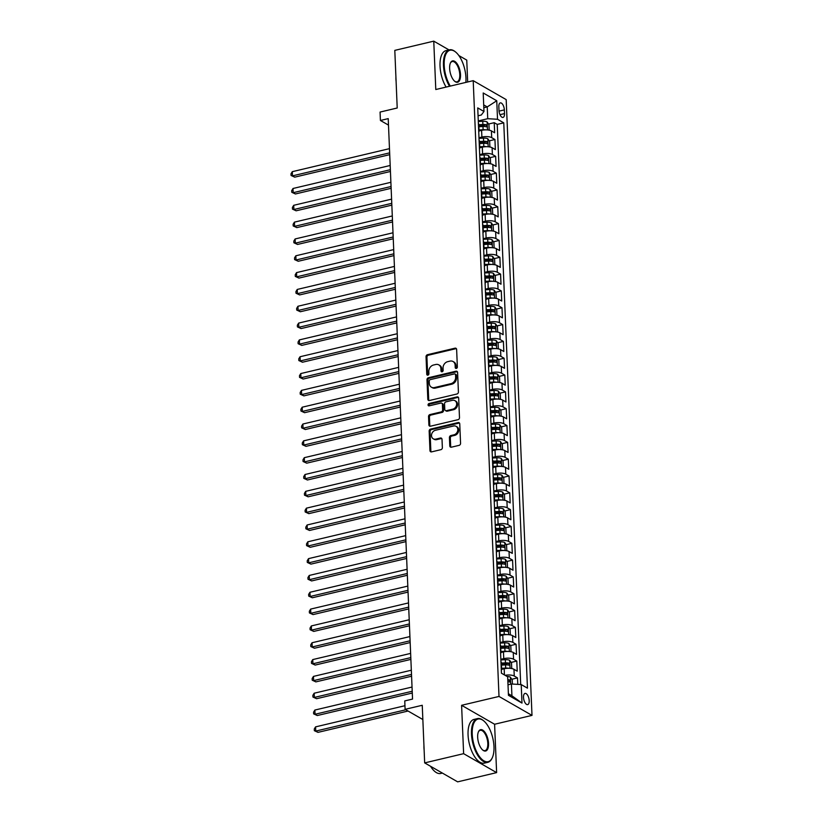 <?xml version="1.0" encoding="UTF-8"?>
<svg xmlns="http://www.w3.org/2000/svg" width="823" height="823" viewBox="0 0 823 823"><rect width="100%" height="100%" fill="white"/><g stroke="black" fill="none" stroke-linecap="round" stroke-linejoin="round"><path stroke-width="1.23" d="M456.343 368.416A1.234 1.008 -60.1 0 0 457.362 367.007L456.631 349.456A1.759 1.451 -60.1 0 0 455.026 348.17L427.487 354.692A1.759 1.451 -60.1 0 0 426.036 356.709L426.767 374.249A1.234 1.008 -60.1 0 0 428.906 373.745L428.814 371.471A5.648 4.629 -60.1 0 1 433.484 365.031L435.779 364.486A5.648 4.629 -60.1 0 1 438.813 364.877A5.648 4.629 -60.1 0 1 440.902 368.611L440.994 370.885A1.234 1.008 -60.1 0 0 443.134 370.371L443.041 368.107A5.648 4.629 -60.1 0 1 447.712 361.657L450.006 361.122A5.648 4.629 -60.1 0 1 453.041 361.513A5.648 4.629 -60.1 0 1 455.129 365.247L455.222 367.511A1.234 1.008 -60.1 0 0 456.343 368.416M529.199 700.651A5.751 2.603 76.7 0 0 525.023 693.419A5.751 2.603 76.7 0 0 523.5 697.379A5.751 2.603 76.7 0 0 527.677 704.611A5.751 2.603 76.7 0 0 529.199 700.651M449.78 445.901A1.759 1.451 -60.1 0 0 451.374 447.187L459.1 445.356A1.759 1.451 -60.1 0 0 460.561 443.34L459.748 423.855A1.759 1.451 -60.1 0 0 458.154 422.569L430.614 429.092A1.759 1.451 -60.1 0 0 429.153 431.098L429.966 450.593A1.759 1.451 -60.1 0 0 431.561 451.878L440.902 449.667A1.759 1.451 -60.1 0 0 442.363 447.661L442.013 439.317A1.759 1.451 -60.1 0 0 440.408 438.031L435.779 439.122A4.722 3.868 -60.1 0 1 433.248 438.793A4.722 3.868 -60.1 0 1 431.664 434.194A4.722 3.868 -60.1 0 1 435.408 430.285L453.545 425.995A4.722 3.868 -60.1 0 1 456.076 426.324A4.722 3.868 -60.1 0 1 457.66 430.923A4.722 3.868 -60.1 0 1 453.915 434.832L450.891 435.542A1.759 1.451 -60.1 0 0 449.43 437.558L449.78 445.901L450.675 446.416A1.759 1.451 -60.1 0 0 450.932 447.218M449.029 49.925L433.762 41.15L394.803 50.378L397.211 107.998L380.072 112.062L380.421 120.477L388.219 118.625L412.539 699.077L404.751 700.918L405.101 709.333L422.847 719.528M463.627 753.673L496.619 772.622L494.592 724.25L461.6 705.301L463.627 753.673L424.668 762.9L422.25 705.28L405.101 709.333M461.6 705.301L499.005 696.443L473.204 80.664L506.186 99.614L531.997 715.393L499.005 696.443M433.762 41.15L435.789 89.522L473.204 80.664M456.95 394.001A1.759 1.451 -60.1 0 0 458.411 391.985L457.598 372.5A1.759 1.451 -60.1 0 0 455.993 371.204L428.454 377.726A1.759 1.451 -60.1 0 0 426.993 379.742L427.816 399.227A1.759 1.451 -60.1 0 0 429.411 400.523L456.95 394.001M458.668 398.178L459.491 417.662A1.759 1.451 -60.1 0 1 458.03 419.679L430.491 426.201A1.759 1.451 -60.1 0 1 428.886 424.915L428.536 416.572A1.759 1.451 -60.1 0 1 429.997 414.555L441.169 411.911A1.759 1.451 -60.1 0 0 442.63 409.895L442.393 404.371A1.759 1.451 -60.1 0 0 440.799 403.075L429.174 405.832A1.234 1.008 -60.1 0 1 429.071 403.517L457.074 396.892A1.759 1.451 -60.1 0 1 458.668 398.178M496.619 772.622L457.65 781.85L424.668 762.9M467.67 81.971L466.754 60.1L458.853 55.563M517.78 684.376L517.502 677.905L511.803 679.253M505.106 675.323A7.191 2.51 -2.4 0 1 514.252 676.033L513.974 669.305L517.225 671.167L516.803 661.075L511.104 662.422M501.454 664.706L505.826 663.677M500.847 659.316L503.748 658.637A7.191 2.51 -2.4 0 1 513.542 659.202L513.264 652.474L516.515 654.347L516.093 644.255L510.394 645.602M500.744 647.886L505.116 646.847M500.147 642.496L503.038 641.806A7.191 2.51 -2.4 0 1 512.842 642.382L512.554 635.654L515.815 637.527L515.393 627.424L509.694 628.772M500.045 631.066L504.417 630.027M499.438 625.675L502.339 624.986A7.191 2.51 -2.4 0 1 512.132 625.562L511.855 618.824L515.105 620.696L514.684 610.604L508.984 611.952M499.335 614.236L503.707 613.197M498.728 608.845L501.629 608.156A7.191 2.51 -2.4 0 1 511.433 608.732L511.145 602.004L514.406 603.876L513.984 593.774L508.275 595.132M498.625 597.416L503.007 596.377M498.028 592.025L500.929 591.336A7.191 2.51 -2.4 0 1 510.723 591.912L510.445 585.174L513.696 587.046L513.274 576.954L507.575 578.302M497.925 580.585L502.297 579.546M497.318 575.195L500.219 574.516A7.191 2.51 -2.4 0 1 510.023 575.082L509.735 568.354L512.996 570.226L512.564 560.124L506.865 561.481M497.215 563.765L501.598 562.726M496.619 558.375L499.51 557.685A7.191 2.51 -2.4 0 1 509.314 558.261L509.036 551.533L512.287 553.395L511.865 543.303L506.166 544.651M496.516 546.935L500.888 545.906M495.909 541.544L498.81 540.865A7.191 2.51 -2.4 0 1 508.614 541.431L508.326 534.703L511.587 536.575L511.155 526.483L505.456 527.831M495.806 530.115L500.189 529.076M495.209 524.724L498.1 524.035A7.191 2.51 -2.4 0 1 507.904 524.611L507.626 517.883L510.877 519.745L510.455 509.653L504.756 511.001M495.107 513.285L499.479 512.256M494.5 507.894L497.401 507.215A7.191 2.51 -2.4 0 1 507.205 507.781L506.917 501.053L510.167 502.925L509.746 492.833L504.046 494.181M494.397 496.464L498.769 495.425M493.8 491.074L496.691 490.385A7.191 2.51 -2.4 0 1 506.495 490.961L506.217 484.233L509.468 486.095L509.046 476.003L503.347 477.35M493.697 479.644L498.069 478.605M493.09 474.254L495.991 473.564A7.191 2.51 -2.4 0 1 505.785 474.141L505.507 467.402L508.758 469.275L508.336 459.183L502.637 460.53M492.987 462.814L497.359 461.775M492.391 457.423L495.281 456.734A7.191 2.51 -2.4 0 1 505.085 457.31L504.797 450.582L508.058 452.455L507.637 442.352L501.937 443.71M492.288 445.994L496.66 444.955M491.681 440.603L494.582 439.914A7.191 2.51 -2.4 0 1 504.376 440.49L504.098 433.752L507.349 435.624L506.927 425.532L501.228 426.88M491.578 429.164L495.95 428.125M490.971 423.773L493.872 423.094A7.191 2.51 -2.4 0 1 503.676 423.66L503.388 416.932L506.649 418.804L506.227 408.702L500.518 410.06M490.868 412.344L495.251 411.305M490.271 406.953L493.172 406.264A7.191 2.51 -2.4 0 1 502.966 406.84L502.688 400.112L505.939 401.974L505.517 391.882L499.818 393.229M490.169 395.513L494.541 394.484M489.562 390.123L492.463 389.444A7.191 2.51 -2.4 0 1 502.267 390.009L501.979 383.281L505.24 385.154L504.808 375.062L499.108 376.409M489.459 378.693L493.841 377.654M488.862 373.303L491.753 372.613A7.191 2.51 -2.4 0 1 501.557 373.189L501.279 366.461L504.53 368.323L504.108 358.231L498.409 359.579M488.759 361.863L493.131 360.834M488.152 356.472L491.053 355.793A7.191 2.51 -2.4 0 1 500.857 356.359L500.569 349.631L503.83 351.503L503.398 341.411L497.699 342.759M488.049 345.043L492.432 344.004M487.453 339.652L490.343 338.963A7.191 2.51 -2.4 0 1 500.147 339.539L499.87 332.811L503.12 334.673L502.699 324.581L496.999 325.929M487.35 328.212L491.722 327.184M486.743 322.832L489.644 322.143A7.191 2.51 -2.4 0 1 499.448 322.709L499.16 315.981L502.411 317.853L501.989 307.761L496.29 309.109M486.64 311.392L491.012 310.353M486.043 306.002L488.934 305.312A7.191 2.51 -2.4 0 1 498.738 305.889L498.46 299.161L501.711 301.033L501.289 290.931L495.59 292.288M485.94 294.572L490.313 293.533M485.333 289.182L488.234 288.492A7.191 2.51 -2.4 0 1 498.028 289.068L497.75 282.33L501.001 284.202L500.579 274.11L494.88 275.458M485.231 277.742L489.603 276.703M484.634 272.351L487.525 271.672A7.191 2.51 -2.4 0 1 497.329 272.238L497.041 265.51L500.302 267.382L499.88 257.28L494.181 258.638M484.531 260.922L488.903 259.883M483.924 255.531L486.825 254.842A7.191 2.51 -2.4 0 1 496.619 255.418L496.341 248.69L499.592 250.552L499.17 240.46L493.471 241.808M483.821 244.092L488.193 243.063M483.214 238.701L486.115 238.022A7.191 2.51 -2.4 0 1 495.919 238.588L495.631 231.86L498.892 233.732L498.471 223.64L492.761 224.988M483.111 227.271L487.494 226.232M482.515 221.881L485.416 221.192A7.191 2.51 -2.4 0 1 495.209 221.768L494.932 215.04L498.182 216.902L497.761 206.81L492.061 208.157M482.412 210.441L486.784 209.412M481.805 205.05L484.706 204.371A7.191 2.51 -2.4 0 1 494.51 204.937L494.222 198.209L497.483 200.082L497.051 189.99L491.352 191.337M481.702 193.621L486.084 192.582M481.105 188.23L483.996 187.541A7.191 2.51 -2.4 0 1 493.8 188.117L493.522 181.389L496.773 183.251L496.351 173.159L490.652 174.507M481.002 176.791L485.375 175.762M480.395 171.41L483.296 170.721A7.191 2.51 -2.4 0 1 493.1 171.287L492.812 164.559L496.074 166.431L495.641 156.339L489.942 157.687M480.293 159.971L484.675 158.932M479.696 154.58L482.587 153.891A7.191 2.51 -2.4 0 1 492.391 154.467L492.113 147.739L495.364 149.611L494.942 139.509L491.691 137.647A7.191 2.51 177.6 0 0 481.887 137.071L478.986 137.76M479.593 143.151L483.965 142.112M489.243 140.856L494.942 139.509M513.974 669.305A7.191 2.51 177.6 0 0 504.17 668.729L501.639 669.325M513.264 652.474A7.191 2.51 177.6 0 0 503.46 651.909L500.94 652.505M512.554 635.654A7.191 2.51 177.6 0 0 502.76 635.078L500.23 635.675M511.855 618.824A7.191 2.51 177.6 0 0 502.051 618.258L499.53 618.855M511.145 602.004A7.191 2.51 177.6 0 0 501.351 601.428L498.82 602.025M510.445 585.174A7.191 2.51 177.6 0 0 500.641 584.608L498.121 585.204M509.735 568.354A7.191 2.51 177.6 0 0 499.942 567.777L497.411 568.374M509.036 551.533A7.191 2.51 177.6 0 0 499.232 550.957L496.711 551.554M508.326 534.703A7.191 2.51 177.6 0 0 498.532 534.127L496.002 534.734M507.626 517.883A7.191 2.51 177.6 0 0 497.822 517.307L495.302 517.904M506.917 501.053A7.191 2.51 177.6 0 0 497.113 500.487L494.592 501.084M506.217 484.233A7.191 2.51 177.6 0 0 496.413 483.657L493.882 484.253M505.507 467.402A7.191 2.51 177.6 0 0 495.703 466.836L493.183 467.433M504.797 450.582A7.191 2.51 177.6 0 0 495.004 450.006L492.473 450.603M504.098 433.752A7.191 2.51 177.6 0 0 494.294 433.186L491.773 433.783M503.388 416.932A7.191 2.51 177.6 0 0 493.594 416.356L491.064 416.952M502.688 400.112A7.191 2.51 177.6 0 0 492.884 399.536L490.364 400.132M501.979 383.281A7.191 2.51 177.6 0 0 492.185 382.705L489.654 383.312M501.279 366.461A7.191 2.51 177.6 0 0 491.475 365.885L488.955 366.482M500.569 349.631A7.191 2.51 177.6 0 0 490.775 349.065L488.245 349.662M499.87 332.811A7.191 2.51 177.6 0 0 490.066 332.235L487.545 332.831M499.16 315.981A7.191 2.51 177.6 0 0 489.356 315.415L486.835 316.011M498.46 299.161A7.191 2.51 177.6 0 0 488.656 298.584L486.126 299.181M497.75 282.33A7.191 2.51 177.6 0 0 487.946 281.764L485.426 282.361M497.041 265.51A7.191 2.51 177.6 0 0 487.247 264.934L484.716 265.531M496.341 248.69A7.191 2.51 177.6 0 0 486.537 248.114L484.017 248.711M495.631 231.86A7.191 2.51 177.6 0 0 485.837 231.284L483.307 231.891M494.932 215.04A7.191 2.51 177.6 0 0 485.128 214.464L482.607 215.06M494.222 198.209A7.191 2.51 177.6 0 0 484.428 197.643L481.897 198.24M493.522 181.389A7.191 2.51 177.6 0 0 483.718 180.813L481.198 181.41M492.812 164.559A7.191 2.51 177.6 0 0 483.019 163.993L480.488 164.59M492.113 147.739A7.191 2.51 177.6 0 0 482.309 147.163L479.788 147.759M498.831 106.712L498.985 110.416A5.576 2.52 76.7 0 0 503.028 117.422A5.576 2.52 76.7 0 0 504.509 113.595L504.355 109.891A5.576 2.52 76.7 0 0 500.312 102.885A5.576 2.52 76.7 0 0 498.831 106.712M508.377 693.748L511.916 695.785L511.422 684.006L521.216 684.571L527.461 688.162L503.769 122.853L497.524 119.263L487.73 118.697L478.286 120.93M521.216 684.571L521.998 703.079L508.449 695.301L507.668 676.794L501.433 673.204L477.731 107.895L483.975 111.486L483.204 92.978L496.753 100.756L497.524 119.263M520.702 684.551L497.226 124.407L494.232 122.689L494.654 132.781L491.403 130.908A7.191 2.51 177.6 0 0 481.599 130.343L479.079 130.939M478.739 131.845A7.191 2.51 177.6 0 0 479.079 131.032A7.191 2.51 177.6 0 0 478.677 130.25M479.079 131.032L478.801 124.304A7.191 2.51 177.6 0 0 478.389 123.522M492.391 154.467L495.641 156.339M493.1 171.287L496.351 173.159M493.8 188.117L497.051 189.99M494.51 204.937L497.761 206.81M495.209 221.768L498.471 223.64M495.919 238.588L499.17 240.46M496.619 255.418L499.88 257.28M497.329 272.238L500.579 274.11M498.028 289.068L501.289 290.931M498.738 305.889L501.989 307.761M499.448 322.709L502.699 324.581M500.147 339.539L503.398 341.411M500.857 356.359L504.108 358.231M501.557 373.189L504.808 375.062M502.267 390.009L505.517 391.882M502.966 406.84L506.227 408.702M503.676 423.66L506.927 425.532M504.376 440.49L507.637 442.352M505.085 457.31L508.336 459.183M505.785 474.141L509.046 476.003M506.495 490.961L509.746 492.833M507.205 507.781L510.455 509.653M507.904 524.611L511.155 526.483M508.614 541.431L511.865 543.303M509.314 558.261L512.564 560.124M510.023 575.082L513.274 576.954M510.723 591.912L513.984 593.774M511.433 608.732L514.684 610.604M512.132 625.562L515.393 627.424M512.842 642.382L516.093 644.255M513.542 659.202L516.803 661.075M514.252 676.033L517.502 677.905M511.422 684.006L508.007 684.808M487.73 118.697L487.237 106.918L483.698 104.891M483.821 107.731L487.237 106.918L496.753 100.756M478.07 115.776L481.311 115.004L483.975 111.486M494.592 724.25L531.997 715.393M380.421 120.477L388.487 125.106M478.883 126.32L483.255 125.281M488.533 124.036L494.232 122.689M497.226 124.407L503.769 122.853M479.377 147.07A7.191 2.51 -2.4 0 1 479.788 147.862L479.5 141.124A7.191 2.51 177.6 0 0 479.099 140.342M480.087 163.9A7.191 2.51 -2.4 0 1 480.488 164.682L480.21 157.954A7.191 2.51 177.6 0 0 479.799 157.172M479.788 147.862A7.191 2.51 -2.4 0 1 479.449 148.675M480.786 180.721A7.191 2.51 -2.4 0 1 481.198 181.502L480.92 174.774A7.191 2.51 177.6 0 0 480.509 173.992M480.488 164.682A7.191 2.51 -2.4 0 1 480.148 165.495M481.496 197.551A7.191 2.51 -2.4 0 1 481.908 198.333L481.62 191.605A7.191 2.51 177.6 0 0 481.208 190.813M481.198 181.502A7.191 2.51 -2.4 0 1 480.858 182.325M482.196 214.371A7.191 2.51 -2.4 0 1 482.607 215.153L482.329 208.425A7.191 2.51 177.6 0 0 481.918 207.643M481.908 198.333A7.191 2.51 -2.4 0 1 481.558 199.145M482.906 231.191A7.191 2.51 -2.4 0 1 483.317 231.983L483.029 225.255A7.191 2.51 177.6 0 0 482.617 224.463M482.607 215.153A7.191 2.51 -2.4 0 1 482.268 215.976M483.605 248.021A7.191 2.51 -2.4 0 1 484.017 248.803L483.739 242.075A7.191 2.51 177.6 0 0 483.327 241.293M483.317 231.983A7.191 2.51 -2.4 0 1 482.967 232.796M484.315 264.841A7.191 2.51 -2.4 0 1 484.726 265.634L484.438 258.895A7.191 2.51 177.6 0 0 484.037 258.113M484.017 248.803A7.191 2.51 -2.4 0 1 483.677 249.626M485.014 281.672A7.191 2.51 -2.4 0 1 485.426 282.454L485.148 275.726A7.191 2.51 177.6 0 0 484.737 274.944M484.726 265.634A7.191 2.51 -2.4 0 1 484.377 266.446M485.724 298.492A7.191 2.51 -2.4 0 1 486.136 299.284L485.848 292.546A7.191 2.51 177.6 0 0 485.447 291.764M485.426 282.454A7.191 2.51 -2.4 0 1 485.086 283.266M486.434 315.322A7.191 2.51 -2.4 0 1 486.835 316.104L486.558 309.376A7.191 2.51 177.6 0 0 486.146 308.594M486.136 299.284A7.191 2.51 -2.4 0 1 485.796 300.097M487.134 332.142A7.191 2.51 -2.4 0 1 487.545 332.924L487.257 326.196A7.191 2.51 177.6 0 0 486.856 325.414M486.835 316.104A7.191 2.51 -2.4 0 1 486.496 316.917M487.844 348.973A7.191 2.51 -2.4 0 1 488.245 349.754L487.967 343.026A7.191 2.51 177.6 0 0 487.555 342.234M487.545 332.924A7.191 2.51 -2.4 0 1 487.206 333.747M488.543 365.793A7.191 2.51 -2.4 0 1 488.955 366.574L488.677 359.846A7.191 2.51 177.6 0 0 488.265 359.065M488.245 349.754A7.191 2.51 -2.4 0 1 487.905 350.567M489.253 382.623A7.191 2.51 -2.4 0 1 489.664 383.405L489.376 376.677A7.191 2.51 177.6 0 0 488.965 375.885M488.955 366.574A7.191 2.51 -2.4 0 1 488.615 367.397M489.952 399.443A7.191 2.51 -2.4 0 1 490.364 400.225L490.086 393.497A7.191 2.51 177.6 0 0 489.675 392.715M489.664 383.405A7.191 2.51 -2.4 0 1 489.315 384.218M490.662 416.263A7.191 2.51 -2.4 0 1 491.074 417.055L490.786 410.327A7.191 2.51 177.6 0 0 490.374 409.535M490.364 400.225A7.191 2.51 -2.4 0 1 490.024 401.048M491.362 433.093A7.191 2.51 -2.4 0 1 491.773 433.875L491.496 427.147A7.191 2.51 177.6 0 0 491.084 426.365M491.074 417.055A7.191 2.51 -2.4 0 1 490.724 417.868M492.072 449.914A7.191 2.51 -2.4 0 1 492.483 450.706L492.195 443.967A7.191 2.51 177.6 0 0 491.794 443.186M491.773 433.875A7.191 2.51 -2.4 0 1 491.434 434.688M492.771 466.744A7.191 2.51 -2.4 0 1 493.183 467.526L492.905 460.798A7.191 2.51 177.6 0 0 492.493 460.016M492.483 450.706A7.191 2.51 -2.4 0 1 492.133 451.518M493.481 483.564A7.191 2.51 -2.4 0 1 493.893 484.346L493.605 477.618A7.191 2.51 177.6 0 0 493.203 476.836M493.183 467.526A7.191 2.51 -2.4 0 1 492.843 468.338M494.191 500.394A7.191 2.51 -2.4 0 1 494.592 501.176L494.314 494.448A7.191 2.51 177.6 0 0 493.903 493.656M493.893 484.346A7.191 2.51 -2.4 0 1 493.553 485.169M494.89 517.214A7.191 2.51 -2.4 0 1 495.302 517.996L495.014 511.268A7.191 2.51 177.6 0 0 494.613 510.486M494.592 501.176A7.191 2.51 -2.4 0 1 494.253 501.989M495.6 534.045A7.191 2.51 -2.4 0 1 496.002 534.827L495.724 528.099A7.191 2.51 177.6 0 0 495.312 527.306M495.302 517.996A7.191 2.51 -2.4 0 1 494.962 518.819M496.3 550.865A7.191 2.51 -2.4 0 1 496.711 551.647L496.434 544.919A7.191 2.51 177.6 0 0 496.022 544.137M496.002 534.827A7.191 2.51 -2.4 0 1 495.662 535.639M497.01 567.685A7.191 2.51 -2.4 0 1 497.421 568.477L497.133 561.749A7.191 2.51 177.6 0 0 496.722 560.957M496.711 551.647A7.191 2.51 -2.4 0 1 496.372 552.47M497.709 584.515A7.191 2.51 -2.4 0 1 498.121 585.297L497.843 578.569A7.191 2.51 177.6 0 0 497.431 577.787M497.421 568.477A7.191 2.51 -2.4 0 1 497.071 569.29M498.419 601.335A7.191 2.51 -2.4 0 1 498.831 602.127L498.543 595.389A7.191 2.51 177.6 0 0 498.131 594.607M498.121 585.297A7.191 2.51 -2.4 0 1 497.781 586.12M499.119 618.166A7.191 2.51 -2.4 0 1 499.53 618.947L499.252 612.219A7.191 2.51 177.6 0 0 498.841 611.438M498.831 602.127A7.191 2.51 -2.4 0 1 498.481 602.94M499.828 634.986A7.191 2.51 -2.4 0 1 500.24 635.768L499.952 629.039A7.191 2.51 177.6 0 0 499.551 628.258M499.53 618.947A7.191 2.51 -2.4 0 1 499.191 619.76M500.528 651.816A7.191 2.51 -2.4 0 1 500.94 652.598L500.662 645.87A7.191 2.51 177.6 0 0 500.25 645.078M500.24 635.768A7.191 2.51 -2.4 0 1 499.89 636.591M501.238 668.636A7.191 2.51 -2.4 0 1 501.649 669.418L501.361 662.69A7.191 2.51 177.6 0 0 500.96 661.908M500.94 652.598A7.191 2.51 -2.4 0 1 500.6 653.411M501.649 669.418A7.191 2.51 -2.4 0 1 501.31 670.241M521.998 703.079L511.916 695.785M456.209 368.437A1.234 1.008 -60.1 0 1 456.117 368.025L456.024 365.751A5.648 4.629 -60.1 0 0 453.936 362.017L453.041 361.513M438.813 364.877L439.708 365.391A5.648 4.629 -60.1 0 1 441.786 369.126L441.889 371.399A1.234 1.008 -60.1 0 0 441.982 371.811M456.364 348.654A1.759 1.451 -60.1 0 0 455.921 348.685L428.382 355.207A1.759 1.451 -60.1 0 0 426.921 357.213L427.662 374.763A1.234 1.008 -60.1 0 0 427.754 375.175M457.331 371.687A1.759 1.451 -60.1 0 0 456.888 371.718L429.349 378.241A1.759 1.451 -60.1 0 0 427.888 380.257L428.701 399.741A1.759 1.451 -60.1 0 0 428.968 400.554M455.531 374.825A1.234 1.008 -60.1 0 0 454.409 373.92L430.234 379.64A1.234 1.008 -60.1 0 0 429.215 381.049L429.318 383.446A5.648 4.629 -60.1 0 0 431.396 387.18A5.648 4.629 -60.1 0 0 434.431 387.571L450.953 383.662A5.648 4.629 -60.1 0 0 455.633 377.212L455.531 374.825L456.426 375.329A1.234 1.008 -60.1 0 0 455.963 374.516L455.078 374.002M431.396 387.18L432.291 387.695A5.648 4.629 -60.1 0 0 435.326 388.086L434.431 387.571M456.426 375.329L456.518 377.726A5.648 4.629 -60.1 0 1 451.848 384.176L435.326 388.086M441.745 403.198L442.64 403.712A1.759 1.451 -60.1 0 1 443.288 404.875L443.525 410.41A1.759 1.451 -60.1 0 1 442.064 412.426L430.892 415.07A1.759 1.451 -60.1 0 0 429.431 417.086L429.781 425.419A1.759 1.451 -60.1 0 0 430.048 426.232M458.411 397.365A1.759 1.451 -60.1 0 0 457.969 397.396L429.966 404.031A1.234 1.008 -60.1 0 0 429.04 405.852M452.763 409.165A4.722 3.868 -60.1 0 0 456.508 405.255A4.722 3.868 -60.1 0 0 454.924 400.657A4.722 3.868 -60.1 0 0 452.393 400.328L446.004 401.84A1.759 1.451 -60.1 0 0 444.543 403.856L444.77 409.391A1.759 1.451 -60.1 0 0 446.375 410.677L452.763 409.165L453.648 409.679A4.722 3.868 -60.1 0 0 457.403 405.77A4.722 3.868 -60.1 0 0 455.819 401.171L454.924 400.657M445.428 410.554L446.313 411.068A1.759 1.451 -60.1 0 0 447.259 411.191L446.375 410.677M453.648 409.679L447.259 411.191M456.076 426.324L456.971 426.828A4.722 3.868 -60.1 0 1 458.555 431.427A4.722 3.868 -60.1 0 1 454.8 435.346L451.786 436.056A1.759 1.451 -60.1 0 0 450.325 438.073L450.675 446.416M433.248 438.793L434.143 439.307A4.722 3.868 -60.1 0 0 436.674 439.636L435.779 439.122M441.745 438.505A1.759 1.451 -60.1 0 0 441.303 438.536L436.674 439.636M459.481 423.043A1.759 1.451 -60.1 0 0 459.039 423.084L431.499 429.606A1.759 1.451 -60.1 0 0 430.038 431.612L430.861 451.107A1.759 1.451 -60.1 0 0 431.118 451.909M488.317 130.013L489.16 129.695L488.955 124.643L487.093 121.938A4.763 1.667 177.6 0 0 482.751 121.29L478.307 121.537M485.971 129.859A4.763 1.667 177.6 0 0 483.111 129.705L479.037 129.931M480.159 130.682L479.068 130.744M389.474 148.654L292.309 171.668L292.484 175.865L294.716 177.151L389.721 154.652M478.904 126.732L482.978 126.505A4.763 1.667 -2.4 0 1 486.455 126.814L486.372 124.798A4.763 1.667 177.6 0 0 482.885 124.489L478.821 124.715M478.852 125.528L483.019 125.291A2.428 0.844 -2.4 0 1 484.13 125.322L486.372 124.798M294.716 177.151L291.075 175.474L292.484 175.865L389.649 152.862M291.075 175.474L291.003 173.787L292.309 171.668M465.849 82.403A21.923 9.938 76.7 0 0 465.952 77.825A21.923 9.938 76.7 0 0 455.644 52.044A21.923 9.938 76.7 0 0 444.194 65.326A21.923 9.938 76.7 0 0 450.294 86.086M449.533 86.271A22.458 10.185 -103.3 0 1 443.463 65.284A22.458 10.185 -103.3 0 1 449.43 49.822A22.458 10.185 -103.3 0 1 455.191 51.674A22.458 10.185 -103.3 0 1 455.417 51.859M460.51 74.698A10.966 4.969 -103.3 0 1 454.79 81.343A10.966 4.969 -103.3 0 1 449.636 68.453A10.966 4.969 -103.3 0 1 450.438 62.97A10.966 4.969 -103.3 0 1 456.364 62.795A10.966 4.969 -103.3 0 1 460.51 74.698M454.563 81.148A10.421 4.722 76.7 0 0 457.002 81.827A10.421 4.722 76.7 0 0 459.779 74.656A10.421 4.722 76.7 0 0 452.208 61.54A10.421 4.722 76.7 0 0 450.325 63.248M396.089 81.24A16.172 7.335 -103.3 0 1 395.925 79.07A16.172 7.335 -103.3 0 1 395.914 76.992M446.107 87.084A22.458 10.185 -103.3 0 1 440.027 66.097A22.458 10.185 -103.3 0 1 446.004 50.635L449.43 49.822M493.975 746.605A21.923 9.938 76.7 0 0 483.667 720.825A21.923 9.938 76.7 0 0 472.227 734.106A21.923 9.938 76.7 0 0 480.529 757.901A21.923 9.938 76.7 0 0 492.37 757.561A21.923 9.938 76.7 0 0 493.975 746.605M492.247 757.818A22.458 10.185 -103.3 0 1 492.133 758.096A22.458 10.185 -103.3 0 1 487.813 762.324A22.458 10.185 -103.3 0 1 471.486 734.065A22.458 10.185 -103.3 0 1 477.463 718.602A22.458 10.185 -103.3 0 1 483.214 720.454A22.458 10.185 -103.3 0 1 483.451 720.639M488.543 743.478A10.966 4.969 -103.3 0 1 482.823 750.123A10.966 4.969 -103.3 0 1 477.669 737.233A10.966 4.969 -103.3 0 1 478.472 731.75A10.966 4.969 -103.3 0 1 484.387 731.575A10.966 4.969 -103.3 0 1 488.543 743.478M482.587 749.928A10.421 4.722 76.7 0 0 485.035 750.607A10.421 4.722 76.7 0 0 487.802 743.436A10.421 4.722 76.7 0 0 480.231 730.32A10.421 4.722 76.7 0 0 478.348 732.028M424.123 750.02A16.172 7.335 -103.3 0 1 423.958 747.85A16.172 7.335 -103.3 0 1 423.948 745.772M487.813 762.324L484.377 763.137A22.458 10.185 -103.3 0 1 468.061 734.877A22.458 10.185 -103.3 0 1 474.027 719.415L477.463 718.602M442.383 773.075L440.737 773.466A22.458 10.185 -103.3 0 1 430.542 766.275M489.016 146.844L489.87 146.515L489.654 141.463L487.802 138.758A4.763 1.667 177.6 0 0 483.461 138.11L479.017 138.357M486.671 146.689A4.763 1.667 177.6 0 0 483.811 146.525L479.737 146.751M480.869 147.502L479.778 147.564M390.174 165.485L293.019 188.488L293.194 192.695L295.416 193.971L390.431 171.482M479.603 143.552L483.677 143.325A4.763 1.667 -2.4 0 1 487.154 143.634L487.072 141.618A4.763 1.667 177.6 0 0 483.595 141.309L479.521 141.535M479.552 142.348L483.718 142.122A2.428 0.844 -2.4 0 1 484.829 142.153L487.072 141.618M295.416 193.971L291.784 192.294L293.194 192.695L390.359 169.692M291.784 192.294L291.712 190.617L293.019 188.488M489.726 163.664L490.57 163.335L490.364 158.294L488.502 155.588A4.763 1.667 177.6 0 0 484.161 154.94L479.716 155.187M487.381 163.51A4.763 1.667 177.6 0 0 484.521 163.345L480.447 163.571M481.568 164.333L480.478 164.394M390.884 182.305L293.718 205.308L293.893 209.515L296.126 210.801L391.131 188.302M480.313 160.382L484.387 160.156A4.763 1.667 -2.4 0 1 487.864 160.464L487.782 158.448A4.763 1.667 177.6 0 0 484.294 158.129L480.231 158.355M480.262 159.178L484.428 158.942A2.428 0.844 -2.4 0 1 485.539 158.973L487.782 158.448M296.126 210.801L292.484 209.124L293.893 209.515L391.059 186.512M292.484 209.124L292.412 207.437L293.718 205.308M490.436 180.494L491.28 180.165L491.064 175.114L489.212 172.408A4.763 1.667 177.6 0 0 484.87 171.76L480.426 172.007M488.08 180.34A4.763 1.667 177.6 0 0 485.22 180.175L481.146 180.402M482.278 181.153L481.188 181.214M391.594 199.135L294.428 222.138L294.603 226.346L296.825 227.621L391.841 205.133M481.013 177.202L485.086 176.976A4.763 1.667 -2.4 0 1 488.574 177.284L488.481 175.268A4.763 1.667 177.6 0 0 485.004 174.96L480.93 175.186M480.971 175.999L485.128 175.772A2.428 0.844 -2.4 0 1 486.239 175.803L488.481 175.268M296.825 227.621L293.194 225.944L294.603 226.346L391.769 203.332M293.194 225.944L293.122 224.268L294.428 222.138M491.136 197.314L491.979 196.985L491.773 191.944L489.922 189.239A4.763 1.667 177.6 0 0 485.58 188.59L481.126 188.837M488.79 197.16A4.763 1.667 177.6 0 0 485.93 196.995L481.856 197.222M482.988 197.983L481.887 198.045M392.293 215.955L295.128 238.958L295.303 243.166L297.535 244.452L392.55 221.953M481.722 194.033L485.796 193.806A4.763 1.667 -2.4 0 1 489.274 194.115L489.191 192.088A4.763 1.667 177.6 0 0 485.714 191.78L481.64 192.006M481.671 192.829L485.837 192.592A2.428 0.844 -2.4 0 1 486.949 192.623L489.191 192.088M297.535 244.452L293.893 242.775L295.303 243.166L392.468 220.163M293.893 242.775L293.821 241.088L295.128 238.958M491.845 214.134L492.689 213.815L492.473 208.764L490.621 206.059A4.763 1.667 177.6 0 0 486.28 205.411L481.836 205.657M489.49 213.99A4.763 1.667 177.6 0 0 486.63 213.826L482.566 214.052M483.687 214.803L482.597 214.865M393.003 232.786L295.838 255.788L296.013 259.996L298.235 261.272L393.25 238.773M482.432 210.853L486.496 210.626A4.763 1.667 -2.4 0 1 489.983 210.935L489.891 208.919A4.763 1.667 177.6 0 0 486.414 208.61L482.34 208.836M482.381 209.649L486.537 209.423A2.428 0.844 -2.4 0 1 487.648 209.453L489.891 208.919M298.235 261.272L294.603 259.595L296.013 259.996L393.178 236.983M294.603 259.595L294.531 257.908L295.838 255.788M492.545 230.965L493.389 230.635L493.183 225.595L491.331 222.889A4.763 1.667 177.6 0 0 486.99 222.241L482.535 222.488M490.199 230.81A4.763 1.667 177.6 0 0 487.339 230.646L483.266 230.872M484.397 231.633L483.296 231.695M393.703 249.606L296.537 272.608L296.712 276.816L298.944 278.102L393.96 255.603M483.132 227.683L487.206 227.457A4.763 1.667 -2.4 0 1 490.683 227.765L490.601 225.739A4.763 1.667 177.6 0 0 487.123 225.43L483.05 225.656M483.08 226.479L487.247 226.243A2.428 0.844 -2.4 0 1 488.358 226.274L490.601 225.739M298.944 278.102L295.303 276.415L296.712 276.816L393.878 253.813M295.303 276.415L295.231 274.738L296.537 272.608M493.255 247.785L494.098 247.466L493.882 242.415L492.031 239.709A4.763 1.667 177.6 0 0 487.689 239.061L483.245 239.308M490.899 247.641A4.763 1.667 177.6 0 0 488.039 247.476L483.975 247.702M485.097 248.453L484.006 248.515M394.412 266.426L297.247 289.439L297.422 293.646L299.654 294.922L394.659 272.423M483.842 244.503L487.905 244.277A4.763 1.667 -2.4 0 1 491.393 244.585L491.31 242.569A4.763 1.667 177.6 0 0 487.823 242.26L483.749 242.487M483.79 243.299L487.946 243.063A2.428 0.844 -2.4 0 1 489.057 243.094L491.31 242.569M299.654 294.922L296.013 293.245L297.422 293.646L394.587 270.633M296.013 293.245L295.941 291.558L297.247 289.439M493.954 264.615L494.798 264.286L494.592 259.245L492.74 256.529A4.763 1.667 177.6 0 0 488.399 255.881L483.945 256.128M491.609 264.461A4.763 1.667 177.6 0 0 488.749 264.296L484.675 264.522M485.807 265.284L484.716 265.335M395.112 283.256L297.947 306.259L298.121 310.466L300.354 311.742L395.369 289.254M484.541 261.323L488.615 261.097A4.763 1.667 -2.4 0 1 492.092 261.416L492.01 259.389A4.763 1.667 177.6 0 0 488.533 259.08L484.459 259.307M484.49 260.119L488.656 259.893A2.428 0.844 -2.4 0 1 489.767 259.924L492.01 259.389M300.354 311.742L296.712 310.065L298.121 310.466L395.287 287.464M296.712 310.065L296.65 308.388L297.947 306.259M494.664 281.435L495.508 281.116L495.292 276.065L493.44 273.359A4.763 1.667 177.6 0 0 489.099 272.711L484.654 272.958M492.308 281.281A4.763 1.667 177.6 0 0 489.459 281.127L485.385 281.353M486.506 282.104L485.416 282.166M395.822 300.076L298.656 323.089L298.831 327.287L301.064 328.572L396.069 306.074M485.251 278.153L489.325 277.927A4.763 1.667 -2.4 0 1 492.802 278.236L492.72 276.219A4.763 1.667 177.6 0 0 489.232 275.911L485.169 276.137M485.2 276.95L489.356 276.713A2.428 0.844 -2.4 0 1 490.477 276.744L492.72 276.219M301.064 328.572L297.422 326.896L298.831 327.287L395.997 304.284M297.422 326.896L297.35 325.208L298.656 323.089M495.364 298.265L496.218 297.936L496.002 292.885L494.15 290.18A4.763 1.667 177.6 0 0 489.808 289.531L485.364 289.778M493.018 298.111A4.763 1.667 177.6 0 0 490.158 297.947L486.084 298.173M487.216 298.924L486.126 298.986M396.521 316.906L299.356 339.909L299.541 344.117L301.763 345.393L396.779 322.904M485.951 294.973L490.024 294.747A4.763 1.667 -2.4 0 1 493.502 295.056L493.419 293.039A4.763 1.667 177.6 0 0 489.942 292.731L485.868 292.957M485.899 293.77L490.066 293.544A2.428 0.844 -2.4 0 1 491.177 293.574L493.419 293.039M301.763 345.393L298.121 343.716L299.541 344.117L396.707 321.114M298.121 343.716L298.06 342.039L299.356 339.909M496.074 315.086L496.917 314.767L496.711 309.715L494.849 307.01A4.763 1.667 177.6 0 0 490.508 306.362L486.064 306.609M493.728 314.931A4.763 1.667 177.6 0 0 490.868 314.767L486.794 314.993M487.916 315.754L486.825 315.816M397.231 333.726L300.066 356.74L300.241 360.937L302.473 362.223L397.478 339.724M486.66 311.804L490.734 311.578A4.763 1.667 -2.4 0 1 494.212 311.886L494.129 309.87A4.763 1.667 177.6 0 0 490.642 309.551L486.578 309.777M486.609 310.6L490.775 310.364A2.428 0.844 -2.4 0 1 491.887 310.394L494.129 309.87M302.473 362.223L298.831 360.546L300.241 360.937L397.406 337.934M298.831 360.546L298.759 358.859L300.066 356.74M496.773 331.916L497.627 331.587L497.411 326.536L495.559 323.83A4.763 1.667 177.6 0 0 491.218 323.182L486.774 323.429M494.428 331.762A4.763 1.667 177.6 0 0 491.568 331.597L487.494 331.823M488.625 332.574L487.535 332.636M397.931 350.557L300.776 373.56L300.951 377.767L303.173 379.043L398.188 356.554M487.36 328.624L491.434 328.398A4.763 1.667 -2.4 0 1 494.911 328.706L494.829 326.69A4.763 1.667 177.6 0 0 491.352 326.381L487.278 326.608M487.309 327.42L491.475 327.194A2.428 0.844 -2.4 0 1 492.586 327.225L494.829 326.69M303.173 379.043L299.541 377.366L300.951 377.767L398.116 354.764M299.541 377.366L299.469 375.689L300.776 373.56M497.483 348.736L498.327 348.407L498.121 343.366L496.259 340.66A4.763 1.667 177.6 0 0 491.917 340.012L487.473 340.259M495.137 348.582A4.763 1.667 177.6 0 0 492.277 348.417L488.204 348.643M489.325 349.405L488.234 349.466M398.641 367.377L301.475 390.38L301.65 394.587L303.882 395.873L398.888 373.375M488.07 345.454L492.144 345.228A4.763 1.667 -2.4 0 1 495.621 345.537L495.539 343.51A4.763 1.667 177.6 0 0 492.051 343.201L487.988 343.428M488.018 344.251L492.185 344.014A2.428 0.844 -2.4 0 1 493.296 344.045L495.539 343.51M303.882 395.873L300.241 394.196L301.65 394.587L398.816 371.584M300.241 394.196L300.169 392.509L301.475 390.38M498.193 365.556L499.036 365.237L498.82 360.186L496.969 357.48A4.763 1.667 177.6 0 0 492.627 356.832L488.183 357.079M495.837 365.412A4.763 1.667 177.6 0 0 492.977 365.247L488.903 365.474M490.035 366.225L488.944 366.286M399.35 384.207L302.185 407.21L302.36 411.418L304.582 412.693L399.597 390.195M488.769 362.274L492.843 362.048A4.763 1.667 -2.4 0 1 496.331 362.357L496.238 360.34A4.763 1.667 177.6 0 0 492.761 360.032L488.687 360.258M488.728 361.071L492.884 360.844A2.428 0.844 -2.4 0 1 493.995 360.875L496.238 360.34M304.582 412.693L300.951 411.016L302.36 411.418L399.525 388.405M300.951 411.016L300.879 409.329L302.185 407.21M498.892 382.386L499.736 382.057L499.53 377.016L497.678 374.311A4.763 1.667 177.6 0 0 493.337 373.663L488.883 373.909M496.547 382.232A4.763 1.667 177.6 0 0 493.687 382.067L489.613 382.294M490.745 383.055L489.644 383.117M400.05 401.027L302.885 424.03L303.059 428.238L305.292 429.524L400.307 407.025M489.479 379.105L493.553 378.878A4.763 1.667 -2.4 0 1 497.03 379.187L496.948 377.16A4.763 1.667 177.6 0 0 493.471 376.852L489.397 377.078M489.428 377.901L493.594 377.664A2.428 0.844 -2.4 0 1 494.705 377.695L496.948 377.16M305.292 429.524L301.65 427.837L303.059 428.238L400.225 405.235M301.65 427.837L301.578 426.16L302.885 424.03M499.602 399.206L500.446 398.888L500.23 393.836L498.378 391.131A4.763 1.667 177.6 0 0 494.037 390.483L489.592 390.73M497.246 399.062A4.763 1.667 177.6 0 0 494.386 398.898L490.323 399.124M491.444 399.875L490.354 399.937M400.76 417.847L303.594 440.861L303.769 445.068L305.991 446.344L401.007 423.845M490.189 395.925L494.253 395.698A4.763 1.667 -2.4 0 1 497.74 396.007L497.648 393.991A4.763 1.667 177.6 0 0 494.17 393.682L490.096 393.908M490.138 394.721L494.294 394.484A2.428 0.844 -2.4 0 1 495.405 394.515L497.648 393.991M305.991 446.344L302.36 444.667L303.769 445.068L400.935 422.055M302.36 444.667L302.288 442.98L303.594 440.861M500.302 416.037L501.145 415.708L500.94 410.667L499.088 407.951A4.763 1.667 177.6 0 0 494.746 407.303L490.292 407.55M497.956 415.882A4.763 1.667 177.6 0 0 495.096 415.718L491.022 415.944M492.154 416.705L491.053 416.757M401.459 434.678L304.294 457.681L304.469 461.888L306.701 463.174L401.717 440.675M490.889 412.745L494.962 412.518A4.763 1.667 -2.4 0 1 498.44 412.837L498.357 410.811A4.763 1.667 177.6 0 0 494.88 410.502L490.806 410.728M490.837 411.541L495.004 411.315A2.428 0.844 -2.4 0 1 496.115 411.346L498.357 410.811M306.701 463.174L303.059 461.487L304.469 461.888L401.634 438.885M303.059 461.487L302.987 459.81L304.294 457.681M501.012 432.857L501.855 432.538L501.639 427.487L499.787 424.781A4.763 1.667 177.6 0 0 495.446 424.133L491.002 424.38M498.656 432.703A4.763 1.667 177.6 0 0 495.796 432.548L491.732 432.775M492.854 433.526L491.763 433.587M402.169 451.498L305.004 474.511L305.179 478.708L307.411 479.994L402.416 457.495M491.598 429.575L495.662 429.349A4.763 1.667 -2.4 0 1 499.149 429.657L499.067 427.641A4.763 1.667 177.6 0 0 495.58 427.332L491.506 427.559M491.547 428.372L495.703 428.135A2.428 0.844 -2.4 0 1 496.814 428.166L499.067 427.641M307.411 479.994L303.769 478.317L305.179 478.708L402.344 455.705M303.769 478.317L303.697 476.63L305.004 474.511M501.711 449.687L502.555 449.358L502.349 444.307L500.497 441.601A4.763 1.667 177.6 0 0 496.156 440.953L491.701 441.2M499.366 449.533A4.763 1.667 177.6 0 0 496.506 449.368L492.432 449.595M493.563 450.346L492.473 450.407M402.869 468.328L305.703 491.331L305.878 495.539L308.111 496.814L403.126 474.326M492.298 446.395L496.372 446.169A4.763 1.667 -2.4 0 1 499.849 446.478L499.767 444.461A4.763 1.667 177.6 0 0 496.29 444.153L492.216 444.379M492.247 445.192L496.413 444.965A2.428 0.844 -2.4 0 1 497.524 444.996L499.767 444.461M308.111 496.814L304.469 495.137L305.878 495.539L403.044 472.536M304.469 495.137L304.407 493.461L305.703 491.331M502.421 466.507L503.264 466.188L503.048 461.137L501.197 458.432A4.763 1.667 177.6 0 0 496.855 457.783L492.411 458.03M500.065 466.353A4.763 1.667 177.6 0 0 497.215 466.188L493.142 466.415M494.263 467.176L493.172 467.238M403.579 485.148L306.413 508.161L306.588 512.359L308.82 513.645L403.826 491.146M493.008 463.226L497.082 462.999A4.763 1.667 -2.4 0 1 500.559 463.308L500.477 461.291A4.763 1.667 177.6 0 0 496.989 460.983L492.926 461.209M492.956 462.022L497.113 461.785A2.428 0.844 -2.4 0 1 498.234 461.816L500.477 461.291M308.82 513.645L305.179 511.968L306.588 512.359L403.754 489.356M305.179 511.968L305.107 510.281L306.413 508.161M503.12 483.338L503.974 483.008L503.758 477.957L501.907 475.252A4.763 1.667 177.6 0 0 497.565 474.604L493.121 474.85M500.775 483.183A4.763 1.667 177.6 0 0 497.915 483.019L493.841 483.245M494.973 483.996L493.882 484.058M404.278 501.979L307.113 524.981L307.298 529.189L309.52 530.465L404.535 507.976M493.707 480.046L497.781 479.819A4.763 1.667 -2.4 0 1 501.258 480.128L501.176 478.112A4.763 1.667 177.6 0 0 497.699 477.803L493.625 478.029M493.656 478.842L497.822 478.616A2.428 0.844 -2.4 0 1 498.933 478.647L501.176 478.112M309.52 530.465L305.878 528.788L307.298 529.189L404.463 506.186M305.878 528.788L305.817 527.111L307.113 524.981M503.83 500.158L504.674 499.828L504.468 494.788L502.606 492.082A4.763 1.667 177.6 0 0 498.265 491.434L493.821 491.681M501.485 500.003A4.763 1.667 177.6 0 0 498.625 499.839L494.551 500.065M495.672 500.826L494.582 500.888M404.988 518.799L307.823 541.801L307.997 546.009L310.23 547.295L405.235 524.796M494.417 496.876L498.491 496.65A4.763 1.667 -2.4 0 1 501.968 496.958L501.886 494.942A4.763 1.667 177.6 0 0 498.399 494.623L494.335 494.849M494.366 495.672L498.532 495.436A2.428 0.844 -2.4 0 1 499.643 495.467L501.886 494.942M310.23 547.295L306.588 545.618L307.997 546.009L405.163 523.006M306.588 545.618L306.516 543.931L307.823 541.801M504.53 516.978L505.384 516.659L505.168 511.608L503.316 508.902A4.763 1.667 177.6 0 0 498.975 508.254L494.53 508.501M502.184 516.834A4.763 1.667 177.6 0 0 499.324 516.669L495.251 516.895M496.382 517.646L495.292 517.708M405.688 535.629L308.532 558.632L308.707 562.839L310.929 564.115L405.945 541.616M495.117 513.696L499.191 513.47A4.763 1.667 -2.4 0 1 502.668 513.778L502.586 511.762A4.763 1.667 177.6 0 0 499.108 511.453L495.035 511.68M495.065 512.492L499.232 512.266A2.428 0.844 -2.4 0 1 500.343 512.297L502.586 511.762M310.929 564.115L307.298 562.438L308.707 562.839L405.873 539.826M307.298 562.438L307.226 560.751L308.532 558.632M505.24 533.808L506.083 533.479L505.878 528.438L504.015 525.732A4.763 1.667 177.6 0 0 499.674 525.084L495.23 525.331M502.894 533.654A4.763 1.667 177.6 0 0 500.034 533.489L495.96 533.716M497.082 534.477L495.991 534.538M406.397 552.449L309.232 575.452L309.407 579.659L311.639 580.945L406.644 558.447M495.827 530.526L499.9 530.3A4.763 1.667 -2.4 0 1 503.378 530.609L503.295 528.582A4.763 1.667 177.6 0 0 499.808 528.273L495.744 528.5M495.775 529.323L499.942 529.086A2.428 0.844 -2.4 0 1 501.053 529.117L503.295 528.582M311.639 580.945L307.997 579.258L309.407 579.659L406.572 556.657M307.997 579.258L307.925 577.581L309.232 575.452M505.95 550.628L506.793 550.309L506.577 545.258L504.725 542.552A4.763 1.667 177.6 0 0 500.384 541.904L495.94 542.151M503.594 550.484A4.763 1.667 177.6 0 0 500.734 550.32L496.66 550.546M497.792 551.297L496.701 551.359M407.107 569.269L309.942 592.282L310.117 596.49L312.339 597.765L407.354 575.267M496.526 547.346L500.6 547.12A4.763 1.667 -2.4 0 1 504.088 547.429L503.995 545.412A4.763 1.667 177.6 0 0 500.518 545.104L496.444 545.33M496.485 546.143L500.641 545.916A2.428 0.844 -2.4 0 1 501.752 545.937L503.995 545.412M312.339 597.765L308.707 596.089L310.117 596.49L407.282 573.477M308.707 596.089L308.635 594.401L309.942 592.282M506.649 567.459L507.493 567.129L507.287 562.088L505.435 559.373A4.763 1.667 177.6 0 0 501.094 558.724L496.639 558.971M504.304 567.304A4.763 1.667 177.6 0 0 501.444 567.14L497.37 567.366M498.501 568.127L497.401 568.179M407.807 586.099L310.641 609.102L310.816 613.31L313.049 614.596L408.064 592.097M497.236 564.167L501.31 563.94A4.763 1.667 -2.4 0 1 504.787 564.259L504.705 562.232A4.763 1.667 177.6 0 0 501.228 561.924L497.154 562.15M497.185 562.963L501.351 562.737A2.428 0.844 -2.4 0 1 502.462 562.767L504.705 562.232M313.049 614.596L309.407 612.909L310.816 613.31L407.982 590.307M309.407 612.909L309.335 611.232L310.641 609.102M507.359 584.279L508.203 583.96L507.986 578.908L506.135 576.203A4.763 1.667 177.6 0 0 501.793 575.555L497.349 575.802M505.003 584.135A4.763 1.667 177.6 0 0 502.143 583.97L498.08 584.196M499.201 584.947L498.11 585.009M408.517 602.92L311.351 625.933L311.526 630.14L313.748 631.416L408.764 608.917M497.946 580.997L502.009 580.771A4.763 1.667 -2.4 0 1 505.497 581.079L505.404 579.063A4.763 1.667 177.6 0 0 501.927 578.754L497.853 578.981M497.894 579.793L502.051 579.557A2.428 0.844 -2.4 0 1 503.162 579.587L505.404 579.063M313.748 631.416L310.117 629.739L311.526 630.14L408.692 607.127M310.117 629.739L310.045 628.052L311.351 625.933M508.058 601.109L508.902 600.78L508.696 595.729L506.845 593.023A4.763 1.667 177.6 0 0 502.503 592.375L498.049 592.622M505.713 600.955A4.763 1.667 177.6 0 0 502.853 600.79L498.779 601.016M499.911 601.767L498.81 601.829M409.216 619.75L312.051 642.753L312.226 646.96L314.458 648.236L409.473 625.747M498.645 597.817L502.719 597.591A4.763 1.667 -2.4 0 1 506.196 597.899L506.114 595.883A4.763 1.667 177.6 0 0 502.637 595.574L498.563 595.801M498.594 596.613L502.76 596.387A2.428 0.844 -2.4 0 1 503.871 596.418L506.114 595.883M314.458 648.236L310.816 646.559L312.226 646.96L409.391 623.957M310.816 646.559L310.744 644.882L312.051 642.753M508.768 617.929L509.612 617.61L509.396 612.559L507.544 609.853A4.763 1.667 177.6 0 0 503.203 609.205L498.759 609.452M506.412 617.775A4.763 1.667 177.6 0 0 503.553 617.62L499.489 617.847M500.61 618.598L499.52 618.659M409.926 636.57L312.761 659.583L312.935 663.78L315.168 665.066L410.173 642.568M499.355 614.647L503.419 614.421A4.763 1.667 -2.4 0 1 506.906 614.73L506.824 612.713A4.763 1.667 177.6 0 0 503.337 612.405L499.263 612.631M499.304 613.444L503.46 613.207A2.428 0.844 -2.4 0 1 504.571 613.238L506.824 612.713M315.168 665.066L311.526 663.389L312.935 663.78L410.101 640.778M311.526 663.389L311.454 661.702L312.761 659.583M509.468 634.759L510.311 634.43L510.106 629.379L508.254 626.673A4.763 1.667 177.6 0 0 503.913 626.025L499.458 626.272M507.122 634.605A4.763 1.667 177.6 0 0 504.262 634.44L500.189 634.667M501.32 635.418L500.23 635.479M410.626 653.4L313.46 676.403L313.635 680.611L315.867 681.886L410.883 659.398M500.055 631.467L504.129 631.241A4.763 1.667 -2.4 0 1 507.606 631.55L507.524 629.533A4.763 1.667 177.6 0 0 504.046 629.225L499.973 629.451M500.003 630.264L504.17 630.037A2.428 0.844 -2.4 0 1 505.281 630.068L507.524 629.533M315.867 681.886L312.226 680.21L313.635 680.611L410.8 657.608M312.226 680.21L312.164 678.533L313.46 676.403M510.178 651.579L511.021 651.25L510.805 646.209L508.953 643.504A4.763 1.667 177.6 0 0 504.612 642.856L500.168 643.102M507.822 651.425A4.763 1.667 177.6 0 0 504.972 651.26L500.898 651.487M502.02 652.248L500.929 652.31M411.335 670.22L314.17 693.223L314.345 697.431L316.577 698.717L411.582 676.218M500.765 648.298L504.838 648.071A4.763 1.667 -2.4 0 1 508.316 648.38L508.233 646.364A4.763 1.667 177.6 0 0 504.746 646.045L500.682 646.271M500.713 647.094L504.869 646.857A2.428 0.844 -2.4 0 1 505.991 646.888L508.233 646.364M316.577 698.717L312.935 697.04L314.345 697.431L411.51 674.428M312.935 697.04L312.863 695.353L314.17 693.223M510.877 668.399L511.731 668.081L511.515 663.029L509.663 660.324A4.763 1.667 177.6 0 0 505.322 659.676L500.878 659.923M508.532 668.255A4.763 1.667 177.6 0 0 505.672 668.091L501.598 668.317M502.73 669.068L501.639 669.13M412.035 687.051L314.87 710.054L315.055 714.261L317.277 715.537L412.292 693.038M501.464 665.118L505.538 664.891A4.763 1.667 -2.4 0 1 509.015 665.2L508.933 663.184A4.763 1.667 177.6 0 0 505.456 662.875L501.382 663.101M501.413 663.914L505.579 663.688A2.428 0.844 -2.4 0 1 506.69 663.719L508.933 663.184M317.277 715.537L313.635 713.86L315.055 714.261L412.22 691.248M313.635 713.86L313.573 712.183L314.87 710.054M512.4 684.057L512.225 679.86L510.363 677.154A4.763 1.667 177.6 0 0 507.133 676.485M404.947 705.712L315.579 726.874L315.754 731.081L317.987 732.367L408.064 711.031M507.873 681.722A4.763 1.667 -2.4 0 1 509.725 682.03L509.643 680.004A4.763 1.667 177.6 0 0 507.791 679.705M317.987 732.367L314.345 730.69L315.754 731.081L405.832 709.755M314.345 730.69L314.273 729.003L315.579 726.874M504.427 674.932L504.17 668.729M503.748 658.637L503.46 651.909M503.038 641.806L502.76 635.078M502.339 624.986L502.051 618.258M501.629 608.156L501.351 601.428M500.929 591.336L500.641 584.608M500.219 574.516L499.942 567.777M499.51 557.685L499.232 550.957M498.81 540.865L498.532 534.127M498.1 524.035L497.822 517.307M497.401 507.215L497.113 500.487M496.691 490.385L496.413 483.657M495.991 473.564L495.703 466.836M495.281 456.734L495.004 450.006M494.582 439.914L494.294 433.186M493.872 423.094L493.594 416.356M493.172 406.264L492.884 399.536M492.463 389.444L492.185 382.705M491.753 372.613L491.475 365.885M491.053 355.793L490.775 349.065M490.343 338.963L490.066 332.235M489.644 322.143L489.356 315.415M488.934 305.312L488.656 298.584M488.234 288.492L487.946 281.764M487.525 271.672L487.247 264.934M486.825 254.842L486.537 248.114M486.115 238.022L485.837 231.284M485.416 221.192L485.128 214.464M484.706 204.371L484.428 197.643M483.996 187.541L483.718 180.813M483.296 170.721L483.019 163.993M482.587 153.891L482.309 147.163M481.887 137.071L481.599 130.343M491.691 137.647L491.403 130.908M499.036 111.146L504.355 109.891M499.993 114.664L504.509 113.595M456.024 365.751L455.129 365.247M441.889 371.399L440.994 370.885M441.786 369.126L440.902 368.611M427.662 374.763L426.767 374.249M426.921 357.213L426.036 356.709M428.382 355.207L427.487 354.692M455.921 348.685L455.026 348.17M456.117 368.025L455.222 367.511M428.701 399.741L427.816 399.227M427.888 380.257L426.993 379.742M429.349 378.241L428.454 377.726M456.888 371.718L455.993 371.204M451.848 384.176L450.953 383.662M456.518 377.726L455.633 377.212M429.781 425.419L428.886 424.915M429.431 417.086L428.536 416.572M430.892 415.07L429.997 414.555M442.064 412.426L441.169 411.911M443.525 410.41L442.63 409.895M443.288 404.875L442.393 404.371M429.966 404.031L429.071 403.517M457.969 397.396L457.074 396.892M450.325 438.073L449.43 437.558M451.786 436.056L450.891 435.542M454.8 435.346L453.915 434.832M441.303 438.536L440.408 438.031M430.861 451.107L429.966 450.593M430.038 431.612L429.153 431.098M431.499 429.606L430.614 429.092M459.039 423.084L458.154 422.569M487.473 129.921L487.144 121.999M482.885 124.489L482.751 121.29M483.111 129.705L482.978 126.505M488.183 146.751L487.844 138.83M483.595 141.309L483.461 138.11M483.811 146.525L483.677 143.325M488.883 163.571L488.553 155.65M484.294 158.129L484.161 154.94M484.521 163.345L484.387 160.156M489.592 180.402L489.263 172.48M485.004 174.96L484.87 171.76M485.22 180.175L485.086 176.976M490.292 197.222L489.963 189.3M485.714 191.78L485.58 188.59M485.93 196.995L485.796 193.806M491.002 214.052L490.673 206.131M486.414 208.61L486.28 205.411M486.63 213.826L486.496 210.626M491.701 230.872L491.372 222.951M487.123 225.43L486.99 222.241M487.339 230.646L487.206 227.457M492.411 247.702L492.082 239.781M487.823 242.26L487.689 239.061M488.039 247.476L487.905 244.277M493.121 264.522L492.782 256.601M488.533 259.08L488.399 255.881M488.749 264.296L488.615 261.097M493.821 281.343L493.491 273.421M489.232 275.911L489.099 272.711M489.459 281.127L489.325 277.927M494.53 298.173L494.191 290.252M489.942 292.731L489.808 289.531M490.158 297.947L490.024 294.747M495.23 314.993L494.901 307.072M490.642 309.551L490.508 306.362M490.868 314.767L490.734 311.578M495.94 331.823L495.6 323.902M491.352 326.381L491.218 323.182M491.568 331.597L491.434 328.398M496.639 348.643L496.31 340.722M492.051 343.201L491.917 340.012M492.277 348.417L492.144 345.228M497.349 365.474L497.02 357.552M492.761 360.032L492.627 356.832M492.977 365.247L492.843 362.048M498.049 382.294L497.72 374.372M493.471 376.852L493.337 373.663M493.687 382.067L493.553 378.878M498.759 399.124L498.429 391.203M494.17 393.682L494.037 390.483M494.386 398.898L494.253 395.698M499.458 415.944L499.129 408.023M494.88 410.502L494.746 407.303M495.096 415.718L494.962 412.518M500.168 432.775L499.839 424.843M495.58 427.332L495.446 424.133M495.796 432.548L495.662 429.349M500.878 449.595L500.538 441.673M496.29 444.153L496.156 440.953M496.506 449.368L496.372 446.169M501.577 466.415L501.248 458.493M496.989 460.983L496.855 457.783M497.215 466.188L497.082 462.999M502.287 483.245L501.948 475.324M497.699 477.803L497.565 474.604M497.915 483.019L497.781 479.819M502.987 500.065L502.658 492.144M498.399 494.623L498.265 491.434M498.625 499.839L498.491 496.65M503.697 516.895L503.357 508.974M499.108 511.453L498.975 508.254M499.324 516.669L499.191 513.47M504.396 533.716L504.067 525.794M499.808 528.273L499.674 525.084M500.034 533.489L499.9 530.3M505.106 550.546L504.777 542.624M500.518 545.104L500.384 541.904M500.734 550.32L500.6 547.12M505.806 567.366L505.476 559.445M501.228 561.924L501.094 558.724M501.444 567.14L501.31 563.94M506.515 584.196L506.186 576.265M501.927 578.754L501.793 575.555M502.143 583.97L502.009 580.771M507.215 601.016L506.886 593.095M502.637 595.574L502.503 592.375M502.853 600.79L502.719 597.591M507.925 617.836L507.596 609.915M503.337 612.405L503.203 609.205M503.553 617.62L503.419 614.421M508.635 634.667L508.295 626.745M504.046 629.225L503.913 626.025M504.262 634.44L504.129 631.241M509.334 651.487L509.005 643.565M504.746 646.045L504.612 642.856M504.972 651.26L504.838 648.071M510.044 668.317L509.704 660.396M505.456 662.875L505.322 659.676M505.672 668.091L505.538 664.891M510.702 684.17L510.414 677.216M507.822 680.436L509.643 680.004M492.37 757.561L492.133 758.096"/></g></svg>
